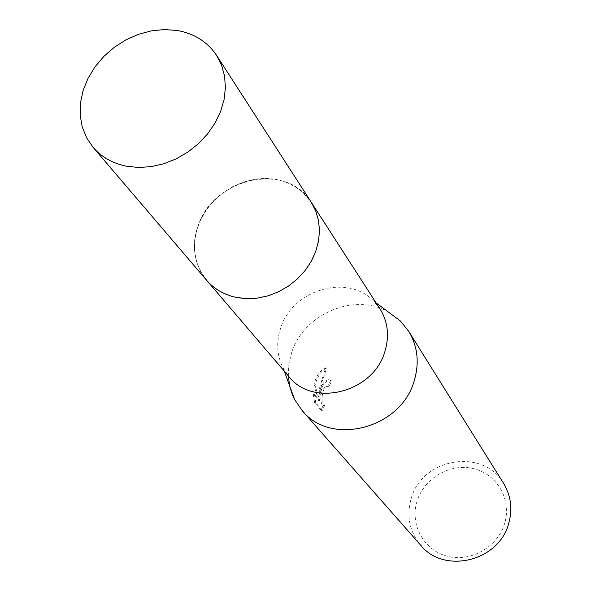 <?xml version="1.0" encoding="UTF-8"?>
<svg xmlns="http://www.w3.org/2000/svg" width="591" height="591" viewBox="0 0 591 591"><rect width="100%" height="100%" fill="white"/><g stroke="black" fill="none" stroke-linecap="round" stroke-linejoin="round"><path stroke-width="0.44" stroke-dasharray="2.96 2.22" d="M198.059 226.035C191.344 246.513 194.188 264.576 206.599 280.215C214.444 289.25 224.617 295.042 237.117 297.583C268.447 304.409 306.352 281.693 316.229 250.023L319.162 236.533C320.315 223.826 317.685 212.428 311.287 202.314C287.322 161.358 213.048 177.603 198.059 226.035C186.128 257.277 204.368 291.924 237.109 297.591C268.447 304.409 306.352 281.693 316.237 250.023L319.162 236.526C322.294 206.466 299.859 180.772 269.954 178.667C240.094 176.266 208.165 197.335 198.051 226.028M379.983 308.894L373.453 300.893C347.294 273.264 291.976 289.945 280.577 328.337C276.056 342.366 276.92 355.612 283.163 368.075L288.955 376.63M388.56 312.159C354.888 292.02 303.375 313.887 291.548 352.893L288.844 364.315L288.297 375.861M320.521 388.235L318.837 395.977L319.738 387.282L325.523 367.779C321.061 369.707 317.507 374.229 314.855 381.328L313.865 385.236L318.608 400.447L313.267 394.086L314.56 402.501L321.098 410.213L323.247 405.293C320.455 403.719 320.123 398.74 322.258 390.356L325.988 385.938L327.584 386.448L330.605 380.722L328.389 379.725C325.508 380.028 322.885 382.865 320.521 388.235M503.643 483.49C483.15 447.409 421.752 458.01 411.129 498.745C406.305 516.106 409.489 531.59 420.681 545.22M417.032 501.301C409.718 524.402 423.651 550.258 447.276 556.212C470.798 562.521 497.999 546.904 504.729 523.138C511.813 499.454 496.942 474.012 473.546 468.626C450.253 462.893 423.998 478.112 417.032 501.301M324.695 405.463L322.294 410.494L315.764 402.781L314.442 394.36L319.768 400.72L315.018 385.502C317.264 376.364 321.164 370.55 326.727 368.053L322.036 381.727L319.99 396.243C321.504 386.47 324.688 381.055 329.549 379.991L331.773 380.988L328.722 386.713L327.126 386.204C321.504 386.913 320.477 406.601 324.4 405.566L323.543 405.197M328.722 386.713L327.584 386.448M315.764 402.781L314.56 402.501M322.294 410.494L321.098 410.213M331.773 380.988L330.605 380.722M319.99 396.243L318.837 395.977M314.442 394.36L313.267 394.086M319.768 400.72L318.608 400.447M315.018 385.502L313.865 385.236M326.727 368.053L325.523 367.779M311.302 202.299C303.176 190.169 291.614 182.582 276.618 179.538L265.647 178.475L254.425 179.354L243.293 182.146L232.61 186.749L222.718 193.021L213.927 200.748L206.518 209.709L200.726 219.601L196.737 230.121L194.698 240.936L194.675 251.7L196.7 262.057L200.704 271.675L207.411 281.176M283.163 368.075L284.293 371.178M326.328 385.879L327.466 386.137M328.389 379.725L329.549 379.991M323.247 405.293L324.4 405.566M373.453 300.893L376.098 302.858M311.287 202.314L311.967 203.37"/><path stroke-width="0.89" d="M207.411 281.176L288.955 376.63C313.045 407.96 373.667 392.394 384.94 351.35C389.543 335.851 387.895 321.696 379.983 308.894L311.967 203.37M288.297 375.861L289.775 386.462L292.464 394.891L294.695 399.686L302.156 410.56C330.938 446.848 401.392 428.512 414.298 380.515C419.514 362.638 417.645 346.223 408.691 331.285L400.425 321.009L388.56 312.159M302.156 410.56L420.681 545.22C444.225 574.688 499.373 561.147 508.814 523.05C512.656 508.844 510.934 495.657 503.643 483.49L408.691 331.285M176.945 30.451L164.283 29.55L151.266 30.872L138.324 34.367L125.853 39.907L114.248 47.324L103.876 56.374L95.055 66.783L88.081 78.211L83.168 90.32L80.494 102.716L80.154 115.009L82.186 126.799L86.537 137.696L93.09 147.336C101.586 157.125 112.726 163.426 126.526 166.226L138.656 167.475L151.237 166.64L163.884 163.737L176.207 158.846L187.82 152.109L198.362 143.731L207.515 133.987L214.984 123.164L220.554 111.618L224.063 99.687L225.415 87.749L224.58 76.173L221.61 65.283L216.609 55.421C207.463 41.798 194.24 33.473 176.945 30.451M93.09 147.336L206.584 280.223C214.134 288.933 223.893 294.636 235.846 297.339L246.321 298.647L257.137 298.16L267.967 295.862L278.472 291.836L288.327 286.184L297.236 279.092L304.919 270.774L311.139 261.488L315.72 251.515L318.519 241.172L319.465 230.771L318.542 220.628L315.786 211.046L311.302 202.299L216.609 55.421M284.293 371.178L294.695 399.686M376.098 302.858L400.425 321.009"/></g></svg>
